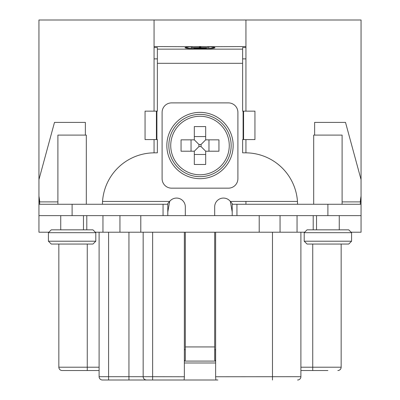 <?xml version="1.0" encoding="UTF-8"?>
<svg xmlns="http://www.w3.org/2000/svg" width="400" height="400" viewBox="0 0 400 400"><rect width="100%" height="100%" fill="white"/><g stroke="black" fill="none" stroke-linecap="round" stroke-linejoin="round"><path stroke-width="0.6" d="M185.315 215.63L185.315 206.835A8.765 8.765 0 0 0 169.66 201.42L167.79 203.53L167.79 204.265L38.945 204.265L38.945 20L361.055 20L361.055 204.265L232.21 204.265L232.21 203.535L230.34 201.42A8.765 8.765 0 0 0 214.685 206.835L214.685 215.63M48.895 232.21L38.945 232.21L38.945 215.63L361.055 215.63L361.055 232.21L351.105 232.21M304.685 232.21L95.315 232.21M72.105 370.525L62.16 370.525L72.105 370.525M217.86 380L102.415 380A3.31 3.31 0 0 1 99.105 376.69L99.105 232.21L99.105 370.525L62.16 370.525A3.315 3.315 0 0 1 58.84 367.21L58.84 244.055L51.265 244.055L92.945 244.055L95.79 241.21L95.79 232.685L48.42 232.685L51.265 229.84L92.945 229.84L95.79 232.685M327.895 370.525L300.895 370.525M71.955 370.525L62.16 370.525M184.37 377.375L184.37 232.21L184.37 377.375L184.09 380L102.415 380A3.31 3.31 0 0 1 99.105 376.69L99.105 370.525M215.91 380L215.63 377.375L215.63 232.21L215.63 377.375M215.63 362.99L184.37 362.99M184.37 361.105L184.37 349.78M214.685 232.21L214.685 360.125L215.63 361.105M154.055 46.555L192.36 46.705M207.64 46.705L245.945 46.555M195.805 46.555L204.195 46.555A13.5 1.175 0 0 1 213.5 47.675A13.5 1.175 0 0 1 200 48.85A13.5 1.175 0 0 1 186.5 47.675A13.5 1.175 0 0 1 195.805 46.555M157.37 58.875L154.055 58.875M245.945 58.875L242.63 58.875M154.055 152.835L154.055 139.57M154.055 111.15L154.055 20M245.945 20L245.945 111.15M245.945 139.57L245.945 152.835M245.945 201.42L245.945 204.265M361.055 179.61L345.51 122.4L314.63 122.4L314.63 135.105M38.945 179.61L54.49 122.4L85.37 122.4L85.37 135.105M360.29 204.265L360.285 203.765A56.84 56.065 180 0 1 361.055 198.02M361.055 196.145A56.84 56.065 -0 0 0 360.285 201.89L342.105 201.89M360.265 204.26L360.285 203.765M327.895 229.84L307.055 229.84L304.21 232.685L351.58 232.685L348.735 229.84L327.895 229.84M307.055 244.055L327.895 244.055L307.055 244.055L304.21 241.21L351.58 241.21L351.58 232.685M327.895 244.055L348.735 244.055L351.58 241.21M313.21 229.84L313.21 215.63M280.055 232.21L280.055 215.63M119.945 215.63L119.945 232.21M72.105 244.055L51.265 244.055L48.42 241.21L95.79 241.21M86.79 215.63L86.79 229.84M154.055 47.55L157.37 47.55L157.37 111.15L156.42 111.15L156.42 139.57L157.37 139.57L157.37 152.835L154.525 152.835A52.105 52.105 0 0 0 102.54 201.42L102.42 204.265M215.63 349.78L214.685 349.57M185.315 349.57L184.445 349.765M184.37 376.75L143.16 376.69L143.16 232.21L143.16 376.69L99.105 376.69M146.465 380A3.31 3.31 0 0 1 143.16 376.69C143.36 378.695 144.465 379.795 146.465 380A3.31 3.31 0 0 1 143.16 376.69A3.31 3.31 0 0 0 146.465 380M215.555 349.765L215.555 361.09L184.445 361.09L185.315 360.125L185.315 232.21M102.54 201.42L169.66 201.42L167.79 211.98M167.79 204.265L167.79 215.63M38.945 215.63L38.945 204.265M38.945 198.02A56.84 56.065 180 0 1 39.715 203.765L39.735 204.26M39.715 203.765L39.71 204.265M57.895 201.89L39.715 201.89A56.84 56.065 -0 0 0 38.945 196.145M57.895 204.265L57.895 135.105L86.315 135.105L86.315 204.265M51.265 244.055L58.84 244.055M300.895 232.21L300.895 376.69A3.31 3.31 -90 0 1 297.585 380A3.31 3.31 0 0 0 300.895 376.69L215.63 376.75M60.435 370.045L60.145 369.845L60.435 370.045M59.67 369.4L59.09 368.465L59.67 369.4M337.84 370.525L338.71 370.41L337.84 370.525A3.315 3.315 -90 0 0 341.16 367.21L341.16 244.055M339.565 370.045L339.855 369.845L339.565 370.045M340.33 369.4L340.91 368.465L340.33 369.4M245.945 47.55L242.63 47.55L242.63 111.15L243.58 111.15L243.58 139.57L254.945 139.57L254.945 111.15L243.58 111.15M243.58 139.57L242.63 139.57L242.63 152.835L245.475 152.835A52.105 52.105 0 0 1 297.46 201.42L297.58 204.265M237.895 112.37A9.475 9.475 0 0 0 228.42 102.895L171.58 102.895A9.475 9.475 0 0 0 162.105 112.37L162.105 178.685A9.475 9.475 0 0 0 171.58 188.16L228.42 188.16A9.475 9.475 0 0 0 237.895 178.685L237.895 112.37M233.16 145.525A33.16 33.16 0 0 1 200 178.685A33.16 33.16 0 0 1 166.84 145.525A33.16 33.16 0 0 1 200 112.37A33.16 33.16 0 0 1 233.16 145.525M194.315 151.21L194.315 164.475L205.685 164.475L205.685 151.21L218.945 151.21L218.945 139.84L205.685 139.84L205.685 126.58L194.315 126.58L194.315 139.84L181.055 139.84L181.055 151.21L194.315 151.21L198.945 146.58L201.055 146.58L201.055 144.475L198.945 144.475L198.945 146.58M205.685 151.21L201.055 146.58M205.685 139.84L201.055 144.475M194.315 139.84L198.945 144.475M232.21 211.98L230.34 201.42L297.46 201.42L297.53 204.265M232.21 215.63L232.21 204.265M207.615 46.555A14.92 1.3 180 0 1 214.92 47.675A14.92 1.3 180 0 1 200 48.975A14.92 1.3 180 0 1 185.08 47.675A14.92 1.3 180 0 1 192.385 46.555M206.39 48.15L193.81 48.15L206.39 48.025M203.655 48.56L196.54 48.56L203.655 48.435M191.075 47.735L199.385 47.61L199.385 46.885L200.81 46.885L200.81 47.61L209.125 47.61L191.075 47.61M156.42 111.15L145.055 111.15L145.055 139.57L156.42 139.57M361.055 204.265L361.055 215.63M313.685 204.265L313.685 135.105L342.105 135.105L342.105 204.265M297.585 380A3.31 3.31 -90 0 0 300.895 376.69M272.475 380L272.475 232.21M297.045 215.63L297.045 232.21M259.21 232.21L259.21 215.63M140.79 215.63L140.79 232.21M102.955 232.21L102.955 215.63M152.63 380L152.63 232.21M128.945 380L128.945 232.21M108.58 380L108.58 232.21M163.055 215.63L163.055 204.265M72.105 204.265L72.105 215.63M99.105 367.21L87.265 367.21L87.265 244.055M312.735 370.525L312.735 367.21L300.895 367.21M341.16 367.21L312.735 367.21L312.735 244.055M87.265 370.525L87.265 367.21L58.84 367.21M185.315 346.93L214.685 346.93M156.895 111.15L156.895 139.57M242.63 63.305L157.37 63.305M243.105 139.57L243.105 111.15M231.155 145.525A31.155 31.155 0 0 1 200 176.68A31.155 31.155 0 0 1 168.845 145.525A31.155 31.155 0 0 1 200 114.37A31.155 31.155 0 0 1 231.155 145.525M229.265 145.525A29.265 29.265 0 0 0 200 116.26A29.265 29.265 0 0 0 170.735 145.525A29.265 29.265 0 0 0 200 174.795A29.265 29.265 0 0 0 229.265 145.525M194.315 154.485L205.685 154.485M208.96 151.21L208.96 139.84M205.685 136.57L194.315 136.57M191.04 139.84L191.04 151.21M236.945 204.265L236.945 215.63M327.895 215.63L327.895 204.265M157.37 49.15L242.63 49.15M316.525 229.84L316.525 215.63M339.265 229.84L339.265 215.63M304.21 241.21L304.21 232.685M60.735 229.84L60.735 215.63M83.475 229.84L83.475 215.63M48.42 241.21L48.42 232.685M213.5 48.225L213.5 47.675M186.5 48.225L186.5 47.675"/></g></svg>
